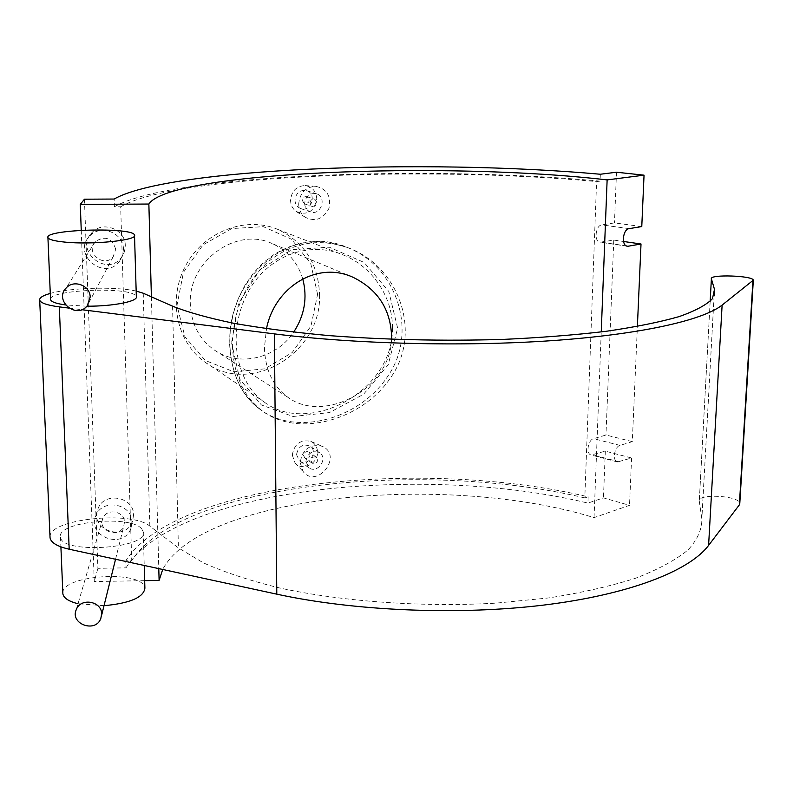 <?xml version="1.0" encoding="UTF-8"?>
<svg xmlns="http://www.w3.org/2000/svg" width="793" height="793" viewBox="0 0 793 793"><rect width="100%" height="100%" fill="white"/><g stroke="black" fill="none" stroke-linecap="round" stroke-linejoin="round"><path stroke-width="0.59" stroke-dasharray="3.96 2.97" d="M84.445 199.202L97.906 568.323L125.998 567.838L125.77 560.849L131.737 560.75L120.675 206.785L114.38 206.824L114.133 199.043M81.243 230.277L94.268 581.547L97.906 568.323M144.673 580.664L94.268 581.547M125.998 567.838C175.531 488.577 421.321 462.745 587.92 503.089L603.453 497.875L629.513 505.329L594.046 517.621C447.123 472.122 201.977 494.812 162.704 569.463M600.331 174.242L600.063 181.141L596.594 181.587L584.808 497.925L588.158 496.814C421.39 456.917 175.392 482.451 125.77 560.849M588.158 496.814L587.92 503.089M584.808 497.925C421.232 458.78 179.833 484.057 131.737 560.75M632.308 441.642L605.971 435.02L593.61 438.668C587.881 439.946 585.769 454.052 591.172 454.994L605.327 451.158L631.595 457.997L617.479 461.952C612.107 461.03 614.278 446.717 619.987 445.398L632.308 441.642L637.384 326.478M641.775 226.57L614.466 222.902L601.788 224.905C595.394 225.45 593.798 241.815 600.073 242.232L613.772 240.081L623.536 241.478M616.488 172.23L614.466 222.902M631.595 457.997L629.513 505.329M605.327 451.158L603.453 497.875M613.772 240.081L605.971 435.02M594.046 517.621L601.243 331.92M151.394 296.83L158.788 568.621M120.675 206.785C173.34 175.352 424.562 165.549 596.594 181.587M232.428 345.599C233.568 374.742 243.52 396.51 262.285 410.903C298.267 438.093 362.381 420.379 391.217 376.873C422.213 332.128 398.998 267.469 349.654 248.348C319.847 237.494 292.458 242.123 267.489 262.255C244.571 284.033 232.894 311.808 232.428 345.599M298.693 204.029C298.902 209.748 301.072 214.16 305.226 217.252C315.396 222.149 323.316 219.146 328.986 208.252C331.385 196.198 326.964 188.893 315.733 186.325C305.493 186.999 299.813 192.907 298.693 204.029M300.141 462.745L303.293 471.825C317.339 489.172 343.518 455.45 322.156 446.261C309.766 443.763 302.43 449.254 300.141 462.745M317.596 294.342L310.737 263.435L291.487 239.238L263.335 226.669L231.715 228.562L203.087 244.849L183.461 272.326L176.988 305.265L184.908 336.797L205.337 360.488L233.905 371.798L264.852 368.844L292.25 352.498L310.985 326.002L317.596 294.342M319.539 294.49C322.107 352.954 249.805 396.768 204.703 361.886C176.373 341.942 167.492 298.307 185.998 265.001C204.188 231.526 245.681 215.835 277.57 229.306C304.324 241.994 318.31 263.722 319.539 294.49M392.466 328.193C392.852 296.869 372.086 266.389 343.21 254.949C306.485 239.278 263.494 258.597 245.989 296.176C227.313 334.874 236.354 382.484 263.91 401.813C307.843 436.061 393.278 392.148 392.466 328.193M302.738 278.819C297.742 262.523 287.71 250.846 272.653 243.808C236.71 225.995 187.822 261.264 190.32 304.234C191.272 323.94 199.261 339.206 214.298 350C238.881 367.456 276.202 358.634 293.648 332.168M391.643 339.315C389.799 389.898 323.494 423.591 288.216 397.501C273.159 386.677 265.239 370.113 264.436 347.8L266.488 328.699M229.861 344.023C226.699 278.997 289.861 222.159 346.997 247.337L347.384 247.495C396.312 266.26 418.466 330.959 388.421 375.307C360.022 419.507 296.195 436.606 260.114 409.406L259.856 409.218C240.903 394.517 230.902 372.789 229.861 344.023M231.566 342.745L239.744 379.183L261.383 404.945L293.033 416.494L329.511 412.558L363.561 394.29L388.223 364.721L397.64 328.114L388.778 291.418L364.076 262.443L329.313 247.208L291.933 249.676L259.856 269.798L238.653 303.184L231.566 342.745M600.063 181.141C424.691 164.805 168.76 174.688 114.38 206.824M303.57 455.42L304.77 457.928C309.548 458.493 310.995 456.55 309.101 452.089C306.177 450.939 304.334 452.05 303.57 455.42M310.985 460.713L312.184 463.251C317.012 463.816 318.469 461.843 316.566 457.343C313.612 456.193 311.748 457.313 310.985 460.713M305.86 461.328C307.763 452.843 312.402 450.027 319.787 452.872C328.57 458.79 316.972 474.432 308.834 467.622L305.86 461.328M296.513 454.587L299.457 460.812C307.515 467.543 318.964 452.129 310.271 446.261C302.966 443.446 298.386 446.221 296.513 454.587M292.28 455.083C294.302 443.852 300.488 439.292 310.846 441.394C315.108 443.485 317.339 447.054 317.537 452.119C318.122 463.935 301.707 471.736 294.976 462.745L292.28 455.083M302.282 200.5L304.542 203.89C309.597 202.988 310.41 200.599 306.99 196.733C304.284 196.307 302.718 197.566 302.282 200.5M309.964 203.058C310.4 200.094 311.986 198.815 314.722 199.241C318.171 203.157 317.349 205.565 312.244 206.477L309.964 203.058M304.631 203.355C304.849 207.518 306.732 210.353 310.281 211.87C320.858 216.221 327.45 196.981 316.466 193.77C309.666 192.768 305.721 195.96 304.631 203.355M294.956 200.104C295.174 204.197 297.038 207.003 300.537 208.5C310.995 212.802 317.487 193.839 306.633 190.657C299.913 189.666 296.017 192.808 294.956 200.104M316.784 198.934C316.149 191.123 312.214 186.662 304.968 185.562C296.314 186.147 291.517 191.063 290.565 200.332C290.714 205.09 292.577 208.797 296.136 211.453C307.317 215.865 314.197 211.691 316.784 198.934M62.825 592.777C62.369 575.173 139.945 569.88 144.574 586.969L144.891 588.178M104.002 605.693L78.021 603.741M141.699 528.911C130.716 514.528 56.521 521.675 60.486 537.059C60.962 554.376 148.529 548.667 143.236 531.865L141.699 528.911M50.504 299.05C50.276 290.129 124.015 286.62 134.77 294.857L136.327 296.612M86.853 306.197L65.482 304.938M49.999 536.673C49.453 518.791 132.084 510.494 149.837 526.146L178.405 547.894L203.335 562.842C224.528 572.298 250.063 580.694 279.929 588.049C342.685 601.619 421.777 607.339 495.803 603.156L548.647 597.942C581.566 592.787 610.58 586.205 635.679 578.196C658.061 569.552 675.477 560.175 687.918 550.055C697.434 539.736 702.073 529.347 701.855 518.909L699.277 501.136C697.265 493.286 739.522 495.566 739.8 503.367M136.158 291.071C116.125 286.392 70.369 287.611 50.266 293.44M68.763 308.071L81.699 309.696M124.471 522.131L123.787 526.066C119.267 539.141 96.924 530.695 102.921 518.156C106.787 507.827 124.689 511.148 124.471 522.131M131.916 522.012L130.865 528.366C123.5 550.471 85.743 536.246 96.092 515.172C102.723 498.123 132.312 503.833 131.916 522.012M133.591 514.915L132.55 521.189C125.274 543.027 88.023 528.961 98.233 508.144C104.785 491.313 133.987 496.953 133.591 514.915M115.689 249.309C112.16 237.959 105.37 235.372 95.309 241.558C84.673 252.333 104.2 268.698 113.24 256.635L115.689 249.309M123.44 249.26C123.728 232.884 100.552 223.715 89.768 236.017C71.291 254.057 104.676 281.931 119.614 261.125L122.558 255.544L123.44 249.26M125.294 245.592C125.581 229.435 102.733 220.385 92.087 232.518C73.858 250.31 106.777 277.837 121.517 257.309L124.422 251.787L125.294 245.592M619.987 445.398L593.61 438.668M619.293 461.873L592.995 454.924M629.136 228.632L601.788 224.905M626.341 245.889L601.124 242.212M710.171 301.29L699.277 501.146L710.171 301.29M714.106 295.779L701.835 518.781M172.567 306.177L178.405 547.894M143.236 293.222L149.837 526.146M617.479 461.952L591.172 454.994M627.352 246.207L600.073 242.232M204.703 361.886L263.91 401.813M277.57 229.306L343.21 254.949M214.298 350L288.206 397.501M272.653 243.808L353.331 277.421M346.997 247.337L329.472 242.569L320.461 241.667L311.441 241.796L300.864 243.282L287.453 247.406L274.893 253.869L263.484 262.483L253.463 273.01L244.948 285.242L238.168 298.842L233.281 313.413L230.396 328.53L229.583 343.706C231.318 373.989 241.409 395.826 259.856 409.218M260.114 409.406L262.285 410.913M347.393 247.495L349.654 248.348M316.566 457.343L309.101 452.089M312.184 463.251L304.77 457.928M319.787 452.872L310.271 446.261M308.834 467.622L299.457 460.812M294.976 462.745L303.293 471.825M310.846 441.394L322.156 446.261M304.542 203.89L312.244 206.477M306.99 196.733L314.722 199.241M300.537 208.5L310.281 211.87M306.633 190.657L316.466 193.77M296.136 211.453L305.226 217.262M304.968 185.562L315.733 186.315M60.486 537.059L60.902 546.873M143.236 531.865L144.227 565.468M134.523 235.164L134.532 235.69M714.136 295.7L701.855 518.909M100.84 618.421L101.554 615.566M115.55 559.263L123.787 526.066M76.386 609.371L102.921 518.156M130.865 528.366L132.55 521.189M96.092 515.172L98.233 508.144M95.309 241.558L66.116 288.057M113.24 256.635L87.319 305.662M92.087 232.518L89.768 236.017M121.517 257.309L119.614 261.125"/><path stroke-width="1.19" d="M81.243 230.277L80.291 204.406L84.445 199.202L114.133 199.043C168.622 167.977 424.761 158.441 600.331 174.242L616.488 172.23L644.045 175.164L641.775 226.57L629.136 228.632C622.773 229.207 621.097 245.8 627.352 246.207L626.341 245.889M162.704 569.463L159.106 580.407L144.673 580.664M623.536 241.478L641.012 243.996L628.393 246.187M641.012 243.996L637.384 326.478M80.291 204.406L148.866 204.039C169.504 171.694 444.546 161.029 607.131 179.902L644.045 175.164M601.243 331.92L607.131 179.902M148.866 204.039L151.394 296.83M158.788 568.621L159.106 580.407M293.648 332.168C304.601 315.416 307.634 297.633 302.738 278.819M266.488 328.699C274.656 286.997 317.319 260.451 353.331 277.421C378.727 290.099 391.504 310.727 391.643 339.315M144.227 565.468L144.891 588.178C143.652 597.426 130.022 603.265 104.002 605.693M78.021 603.741C68.743 601.391 63.688 598.1 62.875 593.858L62.825 592.777M64.402 242.053C91.829 244.997 138.022 240.289 134.523 235.164C133.868 226.867 44.14 229.276 47.927 237.593C48.72 239.526 54.211 241.013 64.402 242.053M134.532 235.69L136.327 296.612C138.369 301.31 113.032 306.385 86.853 306.197M65.482 304.938C56.244 303.65 51.267 301.885 50.534 299.635L50.504 299.05M753.3 280.593L739.8 503.367L739.363 504.854L708.595 545.396C689.395 570.96 629.275 594.621 543.72 605.079C458.225 615.467 354.164 610.987 276.797 594.165L69.189 549.222C57.433 546.536 51.059 542.759 50.058 537.902L49.999 536.673M81.699 309.696L274.388 333.883C354.758 344.023 463.241 346.799 552.067 340.633C640.952 334.428 702.866 320.293 722.116 305.097L753.32 280.167C752.835 275.558 709.12 274.17 711.39 278.819L714.483 289.346L712.491 298.634C706.583 304.859 695.421 310.866 678.996 316.645C659.538 322.186 635.243 327.073 606.1 331.305C574.529 335.042 539.884 337.749 502.187 339.444C443.118 341.139 385.368 339.86 328.926 335.598C293.41 332.317 261.64 328.203 233.608 323.257C208.262 317.963 187.921 312.273 172.567 306.177L143.236 293.222L136.158 291.071M50.266 293.44C42.842 295.521 39.313 297.752 39.7 300.131C40.651 303.025 47.193 305.275 59.316 306.881L68.763 308.071M711.39 278.819L710.171 301.29L711.39 278.819M101.623 613.871L100.84 618.421C95.606 633.498 69.427 623.863 76.386 609.371C80.866 597.436 101.841 601.213 101.623 613.871M90.174 297.088C90.313 285.46 73.59 279.156 66.116 288.057C53.627 300.686 76.733 319.777 87.319 305.662L90.174 297.088M276.797 594.165L274.388 333.883M722.116 305.097L708.595 545.396M752.914 281.049L739.363 504.854M714.463 289.276L714.106 295.779M59.316 306.881L69.189 549.222M60.902 546.873L62.875 593.858M47.927 237.593L50.534 299.635M714.483 289.346L714.136 295.7M39.7 300.131L50.058 537.902M101.554 615.566L115.55 559.263"/></g></svg>
